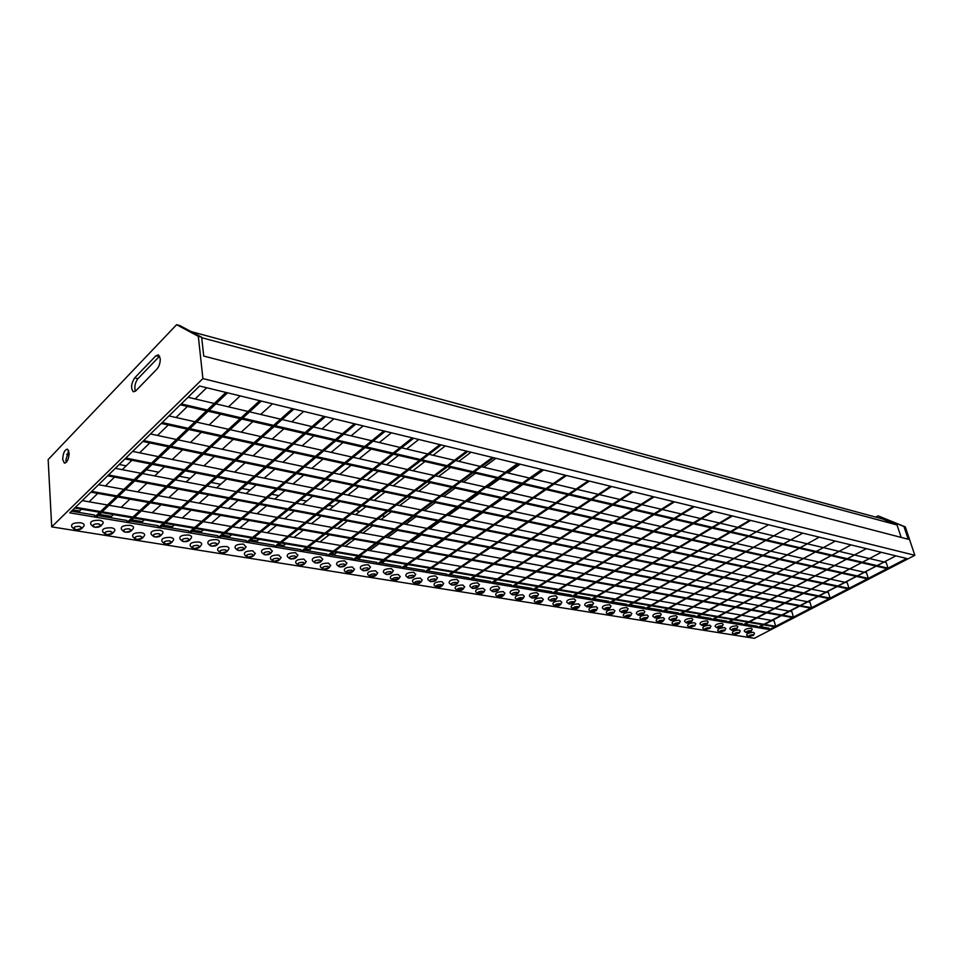 <?xml version="1.0" encoding="UTF-8"?>
<svg xmlns="http://www.w3.org/2000/svg" width="963" height="963" viewBox="0 0 963 963"><rect width="100%" height="100%" fill="white"/><g stroke="black" fill="none" stroke-linecap="round" stroke-linejoin="round"><path stroke-width="1.44" d="M590.608 599.72L731.519 515.759L732.41 515.975L591.499 599.877L590.608 599.72L590.271 598.204L574.478 595.555M609.122 602.814L749.828 520.225L750.683 520.429L609.988 602.958L609.122 602.814L608.772 601.309L593.425 598.733M627.19 605.823L768.498 524.775L628.045 605.968L626.841 604.343L611.914 601.839M644.837 608.772L785.856 529.012L645.667 608.905L644.476 607.292L629.958 604.86M662.062 611.649L802.769 533.141L662.881 611.782L661.701 610.181L647.581 607.822M678.903 614.454L819.26 537.161L679.697 614.587L678.542 613.01L664.795 610.698M695.358 617.199L835.342 541.086L696.129 617.331L694.985 615.766L681.599 613.527M711.44 619.883L851.039 544.914L712.199 620.003L711.067 618.463L698.043 616.284M727.161 622.507L866.363 548.645L727.908 622.628L726.788 621.111L714.101 618.98M742.545 625.071L881.314 552.293L743.267 625.192L742.16 623.687L729.81 621.616M757.592 627.575L895.915 555.856L758.29 627.695L757.207 626.203L745.157 624.193M830.094 598.143L125.804 458.075L124.973 458.894L829.203 598.601L830.094 598.143L828.409 592.582L826.35 592.173M825.652 592.028L811.508 589.151M810.798 589.007L796.317 586.07M795.582 585.925L780.764 582.916M780.018 582.771L764.851 579.69M764.092 579.533L748.552 576.38M747.77 576.223L731.868 572.997M731.061 572.829L714.763 569.53M713.944 569.362L697.236 565.967M696.393 565.799L679.264 562.32M678.397 562.151L660.847 558.588M659.956 558.408L641.936 554.748M641.033 554.568L622.543 550.812M621.604 550.619L602.633 546.779M601.67 546.575L582.194 542.626M581.207 542.422L561.188 538.365M560.177 538.161L539.605 533.984M538.558 533.779L517.42 529.481M516.349 529.265L494.609 524.859M493.501 524.63L471.136 520.092M470.004 519.864L446.976 515.193M445.809 514.952L422.107 510.149M420.903 509.896L396.479 504.949M395.239 504.696L370.081 499.592M368.793 499.328L342.852 494.067M341.528 493.802L314.769 488.361M313.408 488.097L285.782 482.487M284.386 482.198L255.869 476.42M254.413 476.119L224.945 470.137M223.452 469.836L192.997 463.66M191.444 463.347L159.942 456.956M158.341 456.631L132.629 451.406M848.993 588.357L143.692 440.609L142.825 441.451L848.09 588.826L848.993 588.357L847.247 582.759L845.213 582.326M844.515 582.182L830.431 579.16M829.709 579.016L815.288 575.934M814.566 575.778L799.796 572.624M799.049 572.467L783.942 569.241M783.172 569.073L767.692 565.763M766.909 565.594L751.044 562.211M750.249 562.043L733.987 558.564M733.168 558.396L716.496 554.832M715.653 554.652L698.572 551.005M697.706 550.824L680.167 547.08M679.288 546.888L661.292 543.048M660.389 542.843L641.924 538.907M640.985 538.702L622.026 534.658M621.063 534.453L601.586 530.288M600.599 530.083L580.593 525.81M579.57 525.593L558.997 521.2M557.962 520.971L536.8 516.457M535.729 516.228L513.965 511.582M512.858 511.341L490.456 506.562M489.324 506.309L466.261 501.386M465.093 501.133L441.331 496.065M440.127 495.801L415.643 490.576M414.403 490.311L389.16 484.919M387.884 484.642L361.847 479.08M360.523 478.804L333.655 473.062M332.295 472.773L304.549 466.85M303.14 466.549L274.479 460.422M273.023 460.121L243.398 453.79M241.894 453.465L211.258 446.928M209.705 446.591L178.011 439.826M176.398 439.477L150.505 433.952M868.301 578.366L162.157 422.552L161.266 423.431L867.374 578.847L868.301 578.366L866.507 572.732L864.473 572.275M863.775 572.118L849.751 568.964M849.041 568.808L834.68 565.57M833.958 565.413L819.248 562.103M818.502 561.935L803.443 558.552M802.685 558.384L787.253 554.917M786.482 554.736L770.665 551.185M769.87 551.005L753.656 547.357M752.837 547.177L736.214 543.433M735.371 543.252L718.326 539.412M717.459 539.22L699.969 535.284M699.078 535.091L681.118 531.046M680.215 530.842L661.774 526.701M660.835 526.496L641.9 522.235M640.937 522.018L621.484 517.649M620.497 517.42L600.491 512.918M599.48 512.701L578.907 508.067M577.86 507.838L556.698 503.083M555.627 502.842L533.839 497.943M532.744 497.69L510.318 492.647M509.174 492.394L486.074 487.206M484.907 486.941L461.108 481.584M459.893 481.319L435.36 475.794M434.108 475.517L408.806 469.824M407.518 469.535L381.396 463.672M380.072 463.372L353.108 457.305M351.736 457.004L323.881 450.732M322.461 450.419L293.667 443.943M292.21 443.618L262.43 436.925M260.925 436.588L230.109 429.654M228.544 429.305L196.645 422.131M195.032 421.77L168.958 415.908M888.018 568.158L181.249 403.894L180.334 404.797L887.067 568.652L888.018 568.158L886.165 562.488L884.142 562.007M883.456 561.838L869.493 558.54M868.782 558.371L854.494 554.989M853.772 554.82L839.134 551.354M838.388 551.173L823.401 547.634M822.631 547.453L807.271 543.806M806.488 543.626L790.731 539.894M789.937 539.713L773.783 535.885M772.964 535.693L756.4 531.769M755.558 531.576L738.549 527.555M737.694 527.351L720.24 523.222M719.361 523.005L701.437 518.768M700.522 518.551L682.117 514.194M681.19 513.977L662.279 509.499M661.316 509.271L641.876 504.672M640.889 504.443L620.906 499.713M619.895 499.472L599.323 494.597M598.288 494.356L577.126 489.348M576.043 489.096L554.255 483.932M553.159 483.679L530.709 478.358M529.578 478.093L506.454 472.616M505.274 472.339L481.44 466.706M480.224 466.417L455.643 460.591M454.392 460.302L429.017 454.295M427.728 453.994L401.535 447.795M400.199 447.482L373.138 441.078M371.766 440.753L343.803 434.132M342.383 433.795L313.469 426.946M311.988 426.597L282.075 419.519M280.546 419.158L249.573 411.827M247.997 411.454L215.905 403.858M214.28 403.473L188.038 397.262M811.58 607.725L108.494 475L107.675 475.794L810.714 608.171L811.58 607.725L809.943 602.2L807.885 601.815M807.187 601.67L792.982 598.938M792.26 598.793L777.743 596.001M777.009 595.856L762.142 592.991M761.384 592.847L746.181 589.922M745.41 589.765L729.834 586.768M729.051 586.611L713.101 583.542M712.295 583.385L695.972 580.244M695.142 580.075L678.409 576.849M677.555 576.693L660.413 573.382M659.547 573.214L641.96 569.831M641.069 569.663L623.037 566.184M622.122 566.003L603.632 562.44M602.694 562.26L583.71 558.6M582.747 558.42L563.259 554.664M562.272 554.471L542.265 550.619M541.254 550.415L520.694 546.454M519.659 546.262L498.533 542.181M497.462 541.976L475.746 537.799M474.639 537.583L452.309 533.273M451.178 533.057L428.198 528.627M427.03 528.41L403.389 523.848M402.185 523.619L377.833 518.925M376.605 518.684L351.519 513.857M350.243 513.604L324.387 508.62M323.074 508.368L296.423 503.228M295.063 502.975L267.57 497.666M266.173 497.402L237.789 491.937M236.356 491.66L207.045 486.002M205.552 485.725L175.278 479.887M173.737 479.586L142.452 473.555M140.851 473.254L115.319 468.331M793.44 617.114L91.714 491.395L90.931 492.165L792.585 617.548L793.44 617.114L791.851 611.637L789.792 611.252M789.082 611.132L774.842 608.52M774.12 608.387L759.542 605.715M758.808 605.583L743.905 602.85M743.147 602.718L727.896 599.925M727.125 599.78L711.525 596.928M710.73 596.783L694.756 593.858M693.95 593.714L677.579 590.716M676.76 590.56L659.992 587.502M659.149 587.346L641.972 584.192M641.105 584.035L623.506 580.821M622.616 580.653L604.571 577.355M603.657 577.186L585.155 573.792M584.216 573.623L565.233 570.144M564.27 569.976L544.793 566.413M543.806 566.232L523.8 562.561M522.789 562.38L502.253 558.624M501.205 558.432L480.116 554.568M479.044 554.375L457.365 550.403M456.257 550.198L433.976 546.117M432.844 545.913L409.913 541.724M408.757 541.507L385.164 537.185M383.972 536.969L359.693 532.527M358.465 532.298L333.463 527.724M332.187 527.495L306.439 522.777M305.127 522.536L278.584 517.685M277.236 517.432L249.874 512.424M248.478 512.172L220.25 506.995M218.818 506.743L189.675 501.398M188.194 501.133L158.101 495.62M156.572 495.343L125.479 489.649M123.902 489.36L98.539 484.726M775.672 626.311L75.451 507.284L74.693 508.031L774.83 626.744L775.672 626.311L774.132 620.87L772.061 620.509M771.351 620.389L757.062 617.909M756.34 617.777L741.727 615.237M740.992 615.104L726.054 612.516M725.295 612.384L710.008 609.723M709.237 609.591L693.601 606.871M692.806 606.738L676.796 603.957M675.99 603.813L659.607 600.96M658.776 600.816L641.996 597.903M641.141 597.758L623.952 594.773M623.085 594.616L605.474 591.559M604.583 591.402L586.527 588.261M585.612 588.104L567.111 584.89M566.172 584.722L547.189 581.423M546.226 581.255L526.761 577.872M525.774 577.704L505.792 574.225M504.768 574.056L484.257 570.493M483.221 570.313L462.156 566.641M461.084 566.461L439.441 562.693M438.346 562.512L416.1 558.636M414.969 558.444L392.097 554.471M390.942 554.267L367.421 550.186M366.229 549.969L342.034 545.768M340.806 545.552L315.888 541.23M314.624 541.001L288.972 536.547M287.672 536.319L261.25 531.732M259.914 531.492L232.673 526.761M231.289 526.52L203.205 521.633M201.773 521.392L172.798 516.349M171.33 516.096L141.429 510.896M139.9 510.631L109.024 505.262M107.447 504.997L82.276 500.616M377.183 564.125L517.528 463.564L518.708 463.853L378.339 564.318L377.183 564.125L376.918 562.416L355.6 558.841M359.452 559.479L359.259 558.191L361.378 556.638M369.684 550.571L379.133 543.662M387.439 537.607L397.37 530.336M405.664 524.281L416.112 516.649M424.382 510.607L435.36 502.578M443.618 496.547L455.162 488.121M463.396 482.102L475.529 473.242M483.727 467.248L495.969 458.304M352.53 560.009L492.466 457.449L493.67 457.738L353.722 560.213L352.53 560.009L352.265 558.275L330.261 554.58M334.968 555.374L334.775 554.062L336.881 552.485M345.151 546.31L354.565 539.28M362.822 533.105L372.729 525.702M380.975 519.526L391.387 511.75M399.633 505.587L410.575 497.402M418.809 491.25L430.317 482.644M438.526 476.516L450.624 467.464M458.809 461.349L471.027 452.213M327.167 555.783L466.598 451.141L467.849 451.442L328.395 555.988L327.167 555.783L326.926 554.026L304.2 550.21M309.785 551.149L309.605 549.825L311.711 548.224M319.921 541.928L329.286 534.754M337.507 528.47L347.366 520.923M355.576 514.639L365.94 506.694M374.15 500.411L385.056 492.069M393.253 485.797L404.725 477.01M412.91 470.751L424.972 461.518M433.133 455.27L445.315 445.941M301.082 551.426L439.898 444.629L441.198 444.942L302.334 551.643L301.082 551.426L300.841 549.644L277.356 545.708M283.892 546.803L283.712 545.467L285.806 543.83M293.98 537.414L303.285 530.107M311.458 523.691L321.257 516.012M329.43 509.596L339.746 501.506M347.908 495.09L358.766 486.58M366.927 480.176L378.339 471.208M386.488 464.816L398.513 455.379M406.639 448.999L418.785 439.477M274.214 546.948L412.333 437.9L413.669 438.225L275.514 547.165L274.214 546.948L273.986 545.142L249.718 541.074M257.241 542.338L257.085 540.977L259.155 539.304M267.269 532.768L276.513 525.329M284.627 518.792L294.365 510.944M302.49 504.407L312.746 496.15M320.872 489.601L331.657 480.91M339.783 474.374L351.146 465.225M359.247 458.689L371.212 449.059M379.314 442.535L391.399 432.796M246.54 542.338L383.852 430.955L385.224 431.292L247.876 542.554L246.54 542.338L246.335 540.508L221.225 536.295M229.82 537.739L229.663 536.355L231.722 534.658M239.763 527.989L248.948 520.405M257.001 513.724L266.667 505.731M274.732 499.051L284.916 490.624M292.993 483.944L303.718 475.072M311.783 468.391L323.074 459.05M331.14 452.369L343.045 442.523M351.098 435.854L363.135 425.899M218.035 537.583L354.396 423.768L355.816 424.117L219.42 537.811L218.035 537.583L217.843 535.729L191.866 531.371M201.568 532.996L201.423 531.6L203.458 529.867M211.439 523.065L220.539 515.325M228.532 508.512L238.114 500.351M246.119 493.538L256.23 484.931M264.235 478.117L274.888 469.041M282.893 462.228L294.112 452.67M302.129 445.845L313.95 435.782M321.955 428.956L333.92 418.773M188.652 532.671L323.929 416.341L325.41 416.69L190.072 532.912L188.652 532.671L188.471 530.794L161.591 526.292M172.461 528.109L172.329 526.701L174.351 524.931M182.248 517.998L191.264 510.089M199.185 503.143L208.682 494.813M216.603 487.856L226.618 479.056M234.563 472.099L245.12 462.83M253.076 455.848L264.199 446.086M272.156 439.104L283.892 428.812M291.837 421.83L303.718 411.406M158.341 527.628L292.403 408.649L293.932 409.022L159.81 527.868L158.341 527.628L158.173 525.714L130.342 521.043M142.476 523.078L142.355 521.645L144.342 519.839M152.154 512.761L161.074 504.696M168.898 497.606L178.299 489.084M186.148 481.982L196.067 473.002M203.927 465.875L214.388 456.402M222.26 449.276L233.299 439.284M241.183 432.146L252.824 421.601M260.708 414.463L272.493 403.786M127.08 522.403L259.745 400.68L261.322 401.065L128.585 522.656L127.08 522.403L126.923 520.477L98.094 515.638M111.539 517.889L111.431 516.445L113.405 514.591M121.121 507.369L129.921 499.135M137.661 491.888L146.954 483.185M154.706 475.915L164.517 466.742M172.293 459.459L182.633 449.769M190.433 442.474L201.351 432.255M209.152 424.948L220.683 414.15M228.496 406.843L240.172 395.901M94.795 517.023L225.908 392.423L227.545 392.82L96.36 517.287L94.795 517.023L94.663 515.061L71.479 511.172M79.628 512.545L79.532 511.064L81.482 509.186M89.09 501.807L97.769 493.381M105.4 485.978L114.573 477.082M122.229 469.655L131.907 460.266M139.587 452.827L149.807 442.908M157.511 435.445L168.308 424.972M176.024 417.497L187.412 406.446M195.14 398.947L206.696 387.74M750.574 630.645L746.12 632.366L750.574 630.645M746.626 632.715L751.296 631.138L750.659 630.596C747.637 630.777 746.144 631.427 746.181 632.571L746.626 632.715M752.151 629.224L751.272 628.189C746.578 628.454 744.267 629.477 744.339 631.246L746.084 632.498M736.165 628.285L731.675 630.019L736.165 628.285M732.205 630.38L736.9 628.791L736.25 628.237C733.18 628.406 731.687 629.08 731.748 630.235L732.205 630.38M737.766 626.877L736.864 625.806C732.121 626.07 729.798 627.094 729.894 628.899L731.639 630.163M721.443 625.878L716.929 627.623L721.443 625.878M717.471 627.996L722.202 626.407L721.528 625.83C718.434 625.998 716.917 626.672 717.002 627.852L717.471 627.996M723.093 624.481L722.142 623.362C717.351 623.627 715.015 624.662 715.148 626.492L716.893 627.768M706.409 623.41L701.858 625.18L706.409 623.41M702.436 625.565L707.191 623.964L706.493 623.362C703.363 623.53 701.846 624.217 701.943 625.408L702.436 625.565M708.094 622.026L707.119 620.882C702.256 621.135 699.908 622.182 700.077 624.036L701.834 625.324M691.049 620.894C688.461 620.942 686.932 621.544 686.475 622.676L687.149 623.037C689.737 622.989 691.265 622.387 691.735 621.255L691.049 620.894M687.064 623.085L691.855 621.472L691.133 620.858C687.967 621.015 686.438 621.701 686.559 622.917L687.064 623.085M692.77 619.534L691.759 618.33C686.848 618.583 684.488 619.642 684.681 621.532L686.438 622.832M675.352 618.33C672.74 618.366 671.211 618.968 670.742 620.124L671.452 620.497C674.064 620.449 675.605 619.847 676.062 618.691L675.352 618.33M671.367 620.545L676.195 618.932L675.448 618.282C672.222 618.439 670.693 619.137 670.838 620.365L671.367 620.545M677.121 616.982L676.074 615.742C671.103 615.983 668.719 617.054 668.948 618.968L670.717 620.28M659.318 615.706C656.67 615.742 655.129 616.344 654.671 617.512L655.406 617.897C658.042 617.861 659.583 617.259 660.04 616.091L659.318 615.706M655.322 617.945L660.173 616.332L659.402 615.658C656.14 615.802 654.599 616.513 654.768 617.765L655.322 617.945M661.124 614.37L660.04 613.082C654.996 613.311 652.613 614.406 652.878 616.356L654.647 617.668M642.911 613.022C640.239 613.046 638.686 613.66 638.228 614.839L638.999 615.237C641.659 615.213 643.224 614.599 643.669 613.419L642.911 613.022M638.914 615.285L643.802 613.672L642.995 612.974C639.697 613.118 638.144 613.828 638.337 615.104L638.914 615.285M644.765 611.71L643.645 610.361C638.541 610.59 636.134 611.698 636.435 613.672L638.204 615.008M626.131 610.277C623.446 610.289 621.869 610.903 621.424 612.107L622.218 612.528C624.915 612.504 626.48 611.89 626.925 610.686L626.131 610.277M622.134 612.576L627.057 610.963L626.227 610.217C622.88 610.361 621.328 611.084 621.532 612.384L622.134 612.576M628.045 608.977L626.877 607.593C621.713 607.809 619.293 608.929 619.63 610.939L621.4 612.287M608.977 607.46C606.257 607.484 604.68 608.098 604.234 609.314L605.065 609.748C607.785 609.735 609.362 609.11 609.808 607.894L608.977 607.46M604.981 609.796L609.928 608.183L609.061 607.412C605.691 607.557 604.114 608.279 604.355 609.603L604.981 609.796M610.927 606.196L609.723 604.752C604.487 604.969 602.068 606.088 602.429 608.135L604.21 609.495M591.426 604.583C588.67 604.595 587.081 605.221 586.636 606.449L587.502 606.907C590.247 606.895 591.848 606.281 592.281 605.041L591.426 604.583M587.418 606.967L592.414 605.342L591.511 604.535C588.092 604.668 586.503 605.414 586.768 606.75L587.418 606.967M593.425 603.344L592.173 601.839C586.876 602.044 584.433 603.187 584.842 605.27L586.623 606.642M573.454 601.646C570.674 601.646 569.073 602.272 568.639 603.524L569.542 604.006C572.311 603.994 573.912 603.368 574.345 602.128L573.454 601.646M569.446 604.054L574.478 602.429L573.539 601.598C570.072 601.719 568.483 602.465 568.772 603.837L569.446 604.054M575.513 600.431L574.213 598.866C568.844 599.07 566.388 600.226 566.834 602.332L568.627 603.717M555.061 598.637C552.256 598.625 550.643 599.263 550.21 600.527L551.149 601.032C553.954 601.032 555.567 600.394 556 599.13L555.061 598.637M551.065 601.081L556.12 599.455L555.145 598.589C551.643 598.709 550.042 599.455 550.342 600.84L551.065 601.081M557.18 597.445L555.832 595.82C550.391 596.013 547.923 597.18 548.404 599.335L550.198 600.731M536.235 595.555C533.394 595.543 531.769 596.169 531.335 597.457L532.31 597.975C535.151 597.987 536.776 597.361 537.198 596.073L536.235 595.555M532.226 598.035L537.318 596.41L536.319 595.495C532.756 595.616 531.143 596.374 531.48 597.782L532.226 598.035M538.413 594.388L537.005 592.702C531.492 592.883 529 594.063 529.53 596.253L531.323 597.662M516.938 592.389C514.073 592.377 512.424 593.015 512.003 594.315L513.026 594.857C515.891 594.881 517.528 594.243 517.95 592.943L516.938 592.389M512.942 594.917L518.07 593.292L517.023 592.341C513.423 592.45 511.798 593.22 512.16 594.653L512.942 594.917M519.177 591.27L517.721 589.512C512.135 589.681 509.632 590.885 510.197 593.1L512.003 594.532M98.671 523.92C95.229 523.703 93.303 524.378 92.881 525.93L95.132 527.243C98.575 527.459 100.489 526.785 100.91 525.22L98.671 523.92M95.048 527.327L100.886 525.954L98.756 523.848C94.157 523.764 92.304 524.703 93.194 526.641L95.048 527.327M102.692 523.788L102.872 523.559C103.739 522.018 102.644 520.923 99.586 520.273C92.472 520.152 89.607 521.597 91.004 524.618L92.942 526.4M129.211 528.916C125.804 528.711 123.902 529.385 123.481 530.938L125.623 532.178C129.018 532.37 130.92 531.696 131.329 530.156L129.211 528.916M125.539 532.25L131.329 530.854L129.283 528.843C124.757 528.783 122.927 529.71 123.794 531.612L125.539 532.25M133.075 528.699L133.255 528.458C134.05 526.978 133.002 525.942 130.113 525.329C123.108 525.232 120.279 526.665 121.615 529.626L123.541 531.383M158.835 533.767C155.476 533.586 153.586 534.26 153.177 535.789L155.212 536.969C158.57 537.149 160.46 536.475 160.857 534.934L158.835 533.767M155.127 537.041L160.869 535.621L158.919 533.695C154.465 533.646 152.648 534.561 153.478 536.439L155.127 537.041M162.554 533.466L162.735 533.225C163.481 531.805 162.47 530.806 159.738 530.24C152.828 530.168 150.023 531.576 151.311 534.489L153.225 536.21M187.604 538.473C184.27 538.305 182.404 538.979 182.007 540.496L183.933 541.615C187.255 541.784 189.121 541.11 189.518 539.581L187.604 538.473M183.849 541.688L189.542 540.231L187.677 538.401C183.295 538.377 181.489 539.28 182.284 541.122L183.849 541.688M191.168 538.088L191.36 537.848C192.046 536.487 191.083 535.536 188.495 534.995C181.694 534.947 178.913 536.355 180.141 539.208L182.043 540.905M215.531 543.048C212.245 542.891 210.391 543.565 209.994 545.07L211.836 546.129C215.122 546.286 216.964 545.612 217.361 544.095L215.531 543.048M211.752 546.202L217.397 544.721L215.616 542.976C211.294 542.963 209.501 543.854 210.271 545.672L211.752 546.202M218.974 542.59L219.167 542.338C219.793 541.025 218.878 540.123 216.41 539.617C209.717 539.593 206.961 540.977 208.14 543.782L210.03 545.455M242.676 547.49C239.414 547.345 237.584 548.019 237.187 549.512L238.944 550.511C242.195 550.655 244.024 549.981 244.409 548.489L242.676 547.49M238.86 550.583L244.458 549.091L242.76 547.429C238.487 547.417 236.729 548.308 237.452 550.078L238.86 550.583M245.986 546.96L243.543 544.119C236.946 544.107 234.214 545.479 235.345 548.236L237.223 549.885M269.05 551.811C265.824 551.679 264.018 552.353 263.621 553.833L265.294 554.772C268.508 554.905 270.314 554.231 270.711 552.762L269.05 551.811M265.21 554.844L270.772 553.328L269.134 551.739C264.933 551.751 263.176 552.63 263.874 554.375L265.21 554.844M272.252 551.221L269.917 548.477C263.405 548.489 260.696 549.849 261.78 552.557L263.645 554.182M294.702 556.012C291.512 555.892 289.719 556.554 289.321 558.022L290.91 558.925C294.1 559.046 295.894 558.371 296.279 556.903L294.702 556.012M290.826 558.985L296.351 557.457L294.786 555.94C290.645 555.964 288.9 556.831 289.562 558.54L290.826 558.985M297.784 555.35L295.557 552.726C289.141 552.762 286.456 554.098 287.492 556.758L289.345 558.359M319.656 560.093C316.502 559.985 314.72 560.659 314.323 562.103L315.84 562.958C318.994 563.066 320.763 562.392 321.161 560.947L319.656 560.093M315.756 563.018L321.233 561.477L319.74 560.033C315.659 560.069 313.926 560.923 314.564 562.597L315.756 563.018M322.629 559.371L320.498 556.855C314.179 556.903 311.506 558.227 312.494 560.839L314.347 562.416M343.935 564.065C340.806 563.969 339.048 564.643 338.651 566.063L340.108 566.882C343.225 566.978 344.971 566.304 345.368 564.884L343.935 564.065M340.023 566.942L345.452 565.377L344.02 564.005C339.987 564.053 338.278 564.896 338.88 566.545L340.023 566.942M346.812 563.295L344.766 560.875C338.543 560.935 335.894 562.248 336.821 564.812L338.675 566.376M367.565 567.941C364.483 567.857 362.738 568.519 362.341 569.927L363.725 570.698C366.807 570.782 368.54 570.12 368.937 568.712L367.565 567.941M363.641 570.77L369.034 569.193L367.649 567.881C363.689 567.929 361.98 568.772 362.545 570.385L363.641 570.77M370.346 567.111L368.396 564.787C362.257 564.872 359.632 566.172 360.511 568.688L362.353 570.228M390.581 571.709C387.523 571.625 385.802 572.287 385.393 573.695L386.717 574.43C389.774 574.502 391.496 573.84 391.893 572.443L390.581 571.709M386.632 574.49L391.989 572.901L390.665 571.649C386.753 571.709 385.068 572.54 385.609 574.129L386.632 574.49M393.277 570.83L391.399 568.603C385.344 568.688 382.744 569.976 383.575 572.443L385.405 573.972M413.007 575.38C409.985 575.308 408.264 575.97 407.867 577.355L409.131 578.053C412.152 578.113 413.861 577.451 414.259 576.079L413.007 575.38M409.046 578.113L414.367 576.512L413.091 575.32C409.227 575.393 407.554 576.211 408.059 577.776L409.046 578.113M415.619 574.454L413.813 572.311C407.843 572.419 405.254 573.683 406.049 576.115L407.867 577.619M434.855 578.956C431.857 578.895 430.16 579.557 429.751 580.918L430.967 581.58C433.952 581.64 435.649 580.978 436.058 579.618L434.855 578.956M430.882 581.64L436.155 580.039L434.939 578.895C431.135 578.98 429.462 579.786 429.943 581.327L430.882 581.64M437.383 577.981L435.661 575.922C429.763 576.043 427.199 577.306 427.933 579.69L429.763 581.171M456.149 582.446C453.188 582.398 451.503 583.048 451.093 584.397L452.261 585.023C455.21 585.071 456.895 584.421 457.305 583.072L456.149 582.446M452.165 585.083L457.413 583.482L456.233 582.386C452.478 582.471 450.828 583.277 451.274 584.782L452.165 585.083M458.605 581.423L456.944 579.449C451.141 579.582 448.577 580.821 449.276 583.169L451.093 584.637M476.914 585.841C473.989 585.805 472.315 586.455 471.906 587.779L473.014 588.381C475.939 588.417 477.612 587.779 478.021 586.443L476.914 585.841M472.929 588.441L478.13 586.828L476.998 585.781C473.302 585.877 471.653 586.672 472.075 588.152L472.929 588.441M479.297 584.782L477.708 582.892C471.978 583.036 469.438 584.264 470.088 586.563L471.906 588.02M497.173 589.163C494.284 589.127 492.623 589.777 492.201 591.089L493.261 591.667C496.162 591.691 497.811 591.041 498.232 589.729L497.173 589.163M493.176 591.715L498.353 590.102L497.257 589.103C493.61 589.212 491.973 589.982 492.37 591.451L493.176 591.715M499.484 588.068L497.955 586.238C492.31 586.395 489.782 587.611 490.396 589.874L492.201 591.318M749.021 636.784L753.439 635.086L749.021 636.784M752.946 634.749L753.572 635.267L748.504 636.687C748.468 635.568 749.948 634.918 752.946 634.749M748.407 636.615L746.674 635.375C746.614 633.63 748.913 632.619 753.548 632.354L754.414 633.365M734.757 634.509L739.199 632.799L734.757 634.509M738.681 632.45L739.331 632.992L734.215 634.412C734.167 633.281 735.66 632.619 738.681 632.45M734.119 634.34L732.374 633.088C732.301 631.319 734.6 630.296 739.295 630.031L740.186 631.078M720.192 632.197L724.67 630.464L720.192 632.197M724.128 630.103L724.79 630.669L719.626 632.089C719.566 630.934 721.058 630.271 724.128 630.103M719.53 632.017L717.784 630.741C717.676 628.947 719.987 627.924 724.73 627.659L725.669 628.743M705.313 629.826L709.815 628.081L705.313 629.826M709.262 627.707L709.948 628.297L704.735 629.718C704.651 628.55 706.156 627.876 709.262 627.707M704.627 629.646L702.882 628.358C702.737 626.54 705.072 625.493 709.875 625.24L710.838 626.371M690.11 627.419L694.648 625.649L690.11 627.419M694.07 625.264L694.78 625.878L689.52 627.298C689.412 626.106 690.928 625.42 694.07 625.264M689.412 627.214L687.666 625.926C687.486 624.072 689.833 623.013 694.684 622.772L695.683 623.94M674.594 624.939L673.895 624.59C674.353 623.446 675.882 622.856 678.47 622.808L679.156 623.169C678.698 624.301 677.182 624.903 674.594 624.939M678.554 622.76L679.288 623.398L673.98 624.818C673.847 623.615 675.376 622.929 678.554 622.76M673.859 624.734L672.114 623.434C671.897 621.544 674.256 620.485 679.18 620.244L680.215 621.448M658.728 622.423L658.006 622.05C658.463 620.894 659.992 620.304 662.604 620.256L663.326 620.629C662.869 621.785 661.34 622.375 658.728 622.423M662.688 620.208L663.459 620.87L658.09 622.291C657.946 621.063 659.474 620.365 662.688 620.208M657.97 622.206L656.212 620.882C655.972 618.98 658.343 617.897 663.326 617.668L664.398 618.92M642.514 619.847L641.755 619.45C642.213 618.282 643.753 617.68 646.402 617.656L647.148 618.041C646.691 619.209 645.15 619.811 642.514 619.847M646.486 617.596L647.28 618.294L641.864 619.703C641.683 618.451 643.224 617.752 646.486 617.596M641.731 619.618L639.974 618.282C639.697 616.344 642.08 615.261 647.124 615.02L648.231 616.332M625.938 617.199L625.156 616.789C625.601 615.61 627.154 615.008 629.826 614.984L630.609 615.393C630.163 616.573 628.598 617.175 625.938 617.199M629.91 614.936L630.729 615.646L625.264 617.066C625.059 615.79 626.612 615.08 629.91 614.936M625.131 616.97L623.362 615.622C623.061 613.648 625.456 612.552 630.56 612.324L631.704 613.684M608.989 614.502L608.171 614.081C608.616 612.889 610.181 612.275 612.877 612.251L613.684 612.685C613.25 613.876 611.674 614.49 608.989 614.502M612.962 612.203L613.816 612.95L608.279 614.358C608.062 613.058 609.627 612.348 612.962 612.203M608.147 614.262L606.377 612.901C606.04 610.891 608.447 609.784 613.612 609.567L614.803 610.975M591.643 611.746L590.801 611.3C591.234 610.097 592.823 609.483 595.543 609.459L596.386 609.904C595.941 611.12 594.364 611.734 591.643 611.746M595.628 609.41L596.506 610.193L590.921 611.589C590.68 610.277 592.245 609.555 595.628 609.41M590.776 611.481L589.007 610.121C588.622 608.074 591.053 606.955 596.278 606.75L597.517 608.207M573.912 608.929L573.021 608.46C573.454 607.232 575.055 606.618 577.8 606.606L578.679 607.075C578.245 608.303 576.656 608.917 573.912 608.929M577.884 606.558L578.799 607.376L573.154 608.76C572.889 607.424 574.466 606.69 577.884 606.558M573.009 608.652L571.228 607.268C570.806 605.197 573.25 604.066 578.546 603.861L579.834 605.378M555.747 606.04L554.832 605.546C555.266 604.307 556.867 603.681 559.647 603.681L560.562 604.174C560.129 605.414 558.528 606.04 555.747 606.04M559.732 603.632L560.683 604.487L554.965 605.859C554.676 604.499 556.265 603.765 559.732 603.632M554.82 605.751L553.027 604.355C552.581 602.248 555.037 601.093 560.394 600.9L561.742 602.477M537.173 603.079L536.21 602.573C536.632 601.309 538.245 600.683 541.05 600.695L542.013 601.201C541.579 602.465 539.966 603.091 537.173 603.079M541.146 600.635L542.133 601.526L536.343 602.898C536.03 601.514 537.631 600.756 541.146 600.635M536.198 602.778L534.405 601.369C533.911 599.227 536.379 598.059 541.82 597.879L543.204 599.516M518.142 600.057L517.131 599.516C517.564 598.24 519.189 597.614 522.018 597.626L523.017 598.167C522.596 599.443 520.971 600.069 518.142 600.057M522.102 597.578L523.138 598.505L517.287 599.853C516.938 598.444 518.551 597.686 522.102 597.578M517.131 599.732L515.325 598.312C514.796 596.133 517.287 594.953 522.789 594.785L524.233 596.482M498.641 596.952L497.606 596.398C498.015 595.098 499.665 594.472 502.53 594.496L503.565 595.05C503.143 596.338 501.506 596.976 498.641 596.952M502.614 594.436L503.685 595.399L497.751 596.747C497.39 595.315 499.003 594.544 502.614 594.436M497.594 596.615L495.789 595.182C495.223 592.967 497.727 591.776 503.3 591.607L504.805 593.377M76.113 529.746L73.814 528.41C74.235 526.857 76.161 526.195 79.604 526.412L81.891 527.748C81.482 529.289 79.556 529.951 76.113 529.746M79.676 526.34L81.855 528.482L76.041 529.819L74.127 529.108C73.236 527.182 75.09 526.255 79.676 526.34M73.874 528.88L71.924 527.062C70.54 524.065 73.405 522.632 80.519 522.765C83.637 523.415 84.756 524.522 83.877 526.087L83.697 526.292M106.953 534.646L104.774 533.382C105.184 531.853 107.086 531.179 110.492 531.383L112.659 532.647C112.262 534.176 110.36 534.85 106.953 534.646M110.564 531.311L112.647 533.346L106.881 534.718L105.063 534.068C104.209 532.166 106.05 531.251 110.564 531.311M104.823 533.827L102.897 532.058C101.56 529.108 104.389 527.688 111.395 527.796C114.356 528.41 115.428 529.457 114.609 530.962L114.428 531.179M136.878 539.412L134.808 538.209C135.217 536.692 137.095 536.018 140.466 536.21L142.524 537.402C142.127 538.919 140.249 539.593 136.878 539.412M140.538 536.138L142.536 538.076L136.806 539.485L135.097 538.859C134.266 536.993 136.084 536.09 140.538 536.138M134.844 538.642L132.93 536.897C131.654 533.996 134.459 532.587 141.356 532.671C144.161 533.249 145.184 534.26 144.426 535.693L144.245 535.922M165.937 544.035L163.951 542.891C164.36 541.387 166.226 540.725 169.548 540.893L171.522 542.025C171.125 543.529 169.259 544.203 165.937 544.035M169.632 540.821L171.534 542.675L165.853 544.095L164.24 543.517C163.445 541.688 165.239 540.785 169.632 540.821M163.999 543.301L162.097 541.591C160.857 538.738 163.638 537.354 170.439 537.402C173.099 537.956 174.074 538.907 173.376 540.279L173.196 540.532M194.153 548.513L192.263 547.441C192.66 545.949 194.514 545.275 197.8 545.443L199.678 546.515C199.281 548.007 197.439 548.669 194.153 548.513M197.884 545.371L199.702 547.14L194.069 548.585L192.54 548.043C191.781 546.238 193.563 545.347 197.884 545.371M192.299 547.827L190.409 546.141C189.23 543.349 191.986 541.964 198.679 542C201.207 542.518 202.146 543.433 201.496 544.745L201.303 544.998M221.562 552.882L219.769 551.859C220.166 550.379 221.996 549.717 225.246 549.861L227.027 550.872C226.642 552.353 224.812 553.027 221.562 552.882M225.33 549.789L227.075 551.474L221.478 552.943L220.033 552.425C219.299 550.667 221.069 549.789 225.33 549.789M219.805 552.232L217.915 550.559C216.783 547.827 219.516 546.454 226.124 546.478C228.52 546.96 229.411 547.827 228.809 549.091L228.628 549.343M248.201 557.12L246.492 556.145C246.889 554.688 248.707 554.014 251.921 554.146L253.618 555.109C253.233 556.578 251.427 557.252 248.201 557.12M252.005 554.086L253.678 555.687L248.129 557.18L246.745 556.698C246.059 554.965 247.804 554.086 252.005 554.086M246.528 556.506L244.65 554.869C243.579 552.172 246.287 550.824 252.788 550.812L255.183 553.569M274.118 561.236L272.481 560.322C272.878 558.865 274.672 558.203 277.862 558.323L279.487 559.238C279.089 560.695 277.296 561.357 274.118 561.236M277.946 558.263L279.547 559.792L274.034 561.309L272.734 560.851C272.06 559.142 273.805 558.275 277.946 558.263M272.517 560.659L270.651 559.046C269.616 556.397 272.3 555.061 278.716 555.037L281.003 557.685M299.324 565.245L297.76 564.378C298.169 562.934 299.938 562.272 303.092 562.392L304.633 563.259C304.236 564.691 302.466 565.353 299.324 565.245M303.176 562.32L304.705 563.788L299.24 565.317L298 564.884C297.362 563.211 299.096 562.356 303.176 562.32M297.784 564.703L295.93 563.102C294.955 560.502 297.615 559.19 303.935 559.142L306.126 561.682M323.845 569.145L322.364 568.326C322.761 566.906 324.519 566.244 327.637 566.34L329.117 567.159C328.72 568.579 326.963 569.241 323.845 569.145M327.721 566.28L329.19 567.664L323.761 569.217L322.581 568.808C321.991 567.159 323.7 566.316 327.721 566.28M322.376 568.627L320.535 567.051C319.596 564.499 322.244 563.199 328.479 563.138L330.574 565.582M347.727 572.949L346.307 572.166C346.704 570.758 348.45 570.096 351.531 570.18L352.94 570.975C352.542 572.371 350.809 573.033 347.727 572.949M351.615 570.12L353.036 571.456L346.524 572.624C345.946 571.011 347.655 570.168 351.615 570.12M346.319 572.455L344.477 570.903C343.598 568.399 346.223 567.099 352.362 567.026L354.372 569.374M370.984 576.644L369.623 575.898C370.021 574.514 371.754 573.852 374.8 573.936L376.148 574.682C375.751 576.067 374.029 576.717 370.984 576.644M374.884 573.876L376.244 575.14L369.828 576.343C369.286 574.755 370.972 573.936 374.884 573.876M369.636 576.175L367.806 574.646C366.963 572.178 369.563 570.903 375.618 570.818L377.544 573.069M393.626 580.256L392.338 579.533C392.735 578.161 394.445 577.511 397.466 577.583L398.754 578.294C398.357 579.666 396.648 580.316 393.626 580.256M397.55 577.523L398.851 578.739L392.531 579.967C392.025 578.402 393.698 577.583 397.55 577.523M392.338 579.81L390.509 578.294C389.726 575.874 392.314 574.61 398.285 574.502L400.127 576.668M415.703 583.759L414.463 583.084C414.872 581.724 416.57 581.074 419.555 581.134L420.783 581.808C420.386 583.169 418.688 583.819 415.703 583.759M419.639 581.074L420.891 582.23L414.656 583.494C414.174 581.965 415.835 581.158 419.639 581.074M414.463 583.337L412.646 581.845C411.899 579.461 414.475 578.221 420.362 578.101L422.131 580.171M437.226 587.189L436.034 586.539C436.444 585.203 438.129 584.553 441.078 584.601L442.258 585.239C441.861 586.587 440.175 587.225 437.226 587.189M441.162 584.541L442.366 585.648L436.215 586.924C435.758 585.42 437.419 584.625 441.162 584.541M436.034 586.792L434.217 585.299C433.519 582.964 436.07 581.736 441.885 581.604L443.57 583.602M458.207 590.524L457.064 589.91C457.485 588.586 459.146 587.936 462.071 587.984L463.203 588.598C462.794 589.922 461.133 590.56 458.207 590.524M462.156 587.924L463.311 588.983L457.232 590.283C456.811 588.802 458.46 588.02 462.156 587.924M457.064 590.15L455.258 588.682C454.596 586.383 457.136 585.167 462.866 585.023L464.491 586.936M478.671 593.774L477.588 593.196C477.997 591.884 479.658 591.246 482.547 591.27L483.631 591.86C483.221 593.172 481.56 593.81 478.671 593.774M482.632 591.222L483.739 592.233L477.744 593.557C477.347 592.101 478.984 591.318 482.632 591.222M484.895 590.199L483.33 588.357C477.672 588.513 475.156 589.717 475.77 591.968L477.576 593.425M155.813 355.877L158.426 354.878L160.219 358.477C160.364 362.714 159.304 366.217 157.029 368.998L135.759 390.882L133.363 391.809C130.643 388.402 131.088 383.768 134.664 377.905L155.813 355.877L159.665 356.19M69.131 452.803C68.818 459.05 67.241 462.505 64.389 463.155L62.703 459.447C63.016 453.212 64.605 449.769 67.458 449.131L69.131 452.803M66.303 462.36L65.857 460.061L68.686 450.54M66.676 454.259L69.095 454.729M119.231 464.503L126.153 465.851M146.4 469.8L158.678 472.195M179.287 476.216L190.168 478.346M211.09 482.415L220.671 484.293M241.882 488.422L250.211 490.047M271.686 494.236L278.861 495.632M300.576 499.869L306.643 501.061M328.564 505.334L333.607 506.309M355.72 510.619L359.777 511.413M382.058 515.759L385.2 516.373M407.626 520.742L409.901 521.188M432.447 525.593L433.904 525.87M456.57 530.288L457.244 530.42M552.196 593.316L533.225 590.15L674.509 501.855L693.408 506.466L552.196 593.316L551.871 591.764L535.139 588.959M511.822 586.587L491.852 583.253L633.173 491.768L653.143 496.643L511.822 586.587L511.497 584.986L493.766 582.013M447.193 575.802L588.321 480.826L566.533 475.517L425.586 572.203L447.193 575.802L446.904 574.153L427.488 570.89M490.841 583.084L632.161 491.515L611.601 486.508L470.341 579.666L490.841 583.084L490.528 581.471L472.255 578.402M914.85 555.302L754.33 638.3L51.701 526.869L48.15 459.58L176.602 324.7L198.318 336.316L202.904 378.591L914.85 555.302L905.292 526.881L903.944 526.52L908.229 539.256L203.723 356.057L201.664 337.219L198.318 336.316M202.904 378.591L51.701 526.869M469.306 579.485L610.554 486.255L589.404 481.091L448.264 575.982L469.306 579.485L468.993 577.86L450.166 574.694M424.49 572.01L565.437 475.241L542.988 469.763L402.293 568.314L424.49 572.01L424.202 570.349L404.183 566.99M401.162 568.122L69.757 512.846L199.57 386.007L541.844 469.487L401.162 568.122L400.885 566.437L380.229 562.97M532.262 589.994L512.798 586.744L654.13 496.884L673.558 501.615L532.262 589.994L531.937 588.417L514.724 585.528M769.413 629.549L906.701 558.492L713.631 511.389L572.552 596.711L769.413 629.549L769.028 628.189L760.192 626.708M571.649 596.566L553.135 593.473L694.335 506.682L712.716 511.172L571.649 596.566L571.3 595.026L555.061 592.293M393.542 554.724L403.04 547.935M411.37 541.988L421.337 534.85M429.654 528.916L440.139 521.416M448.433 515.482L459.447 507.609M467.717 501.699L479.285 493.429M487.543 487.531L499.689 478.84M507.91 472.965L520.176 464.202M383.286 563.475L383.081 562.199L385.212 560.683M405.592 565.991L408.408 564.619M406.482 567.376L406.266 566.112M416.774 558.757L426.296 552.088M434.65 546.25L444.653 539.244M452.983 533.406L463.492 526.051M471.81 520.237L482.848 512.509M491.142 506.707L502.734 498.593M510.992 492.803L523.162 484.281M531.395 478.527L543.662 469.932M429.065 571.155L428.848 569.964M451.057 574.851L450.937 574.177M875.776 517.119L878.075 515.855L903.944 526.52M901.187 537.426L897.022 524.955L882.409 518.913L191.059 331.561M135.374 391.243C134.206 386.849 135.049 382.66 137.914 378.688L159.088 356.707M176.602 324.7L179.888 325.602L201.664 337.219M878.075 515.855L905.292 526.881M201.712 337.688L897.022 524.955M72.755 509.921L79.532 511.064M99.382 514.411L111.431 516.445M131.654 519.851L142.355 521.645M162.916 525.112L172.329 526.701M193.214 530.216L201.423 531.6M222.585 535.163L229.663 536.355M251.078 539.966L257.085 540.977M278.728 544.625L283.712 545.467M305.584 549.151L309.605 549.825M331.657 553.544L334.775 554.062M356.996 557.806L359.259 558.191M381.637 561.959L383.081 562.199M137.914 378.688L134.664 377.905M751.296 631.138L752.235 629.02M736.9 628.791L737.863 626.66M722.202 626.407L723.189 624.265M707.191 623.964L708.19 621.809M691.855 621.472L692.879 619.305M676.195 618.932L677.23 616.753M660.173 616.332L661.232 614.141M643.802 613.672L644.885 611.469M627.057 610.963L628.165 608.736M609.928 608.183L611.06 605.944M592.414 605.342L593.557 603.091M574.478 602.429L575.657 600.178M556.12 599.455L557.324 597.18M537.318 596.41L538.558 594.123M518.07 593.292L519.334 590.993M100.886 525.954L102.872 523.559M131.329 530.854L133.255 528.458M160.869 535.621L162.735 533.225M189.542 540.231L191.36 537.848M217.397 544.721L219.167 542.338M244.458 549.091L246.179 546.695M270.772 553.328L272.433 550.944M296.351 557.457L297.976 555.073M321.233 561.477L322.822 559.094M345.452 565.377L346.993 563.018M369.034 569.193L370.526 566.834M391.989 572.901L393.446 570.541M414.367 576.512L415.787 574.165M436.155 580.039L437.551 577.704M457.413 583.482L458.761 581.146M478.13 586.828L479.454 584.517M498.353 590.102L499.641 587.791M753.572 635.267L754.51 633.16M739.331 632.992L740.282 630.873M724.79 630.669L725.765 628.538M709.948 628.297L710.935 626.155M694.78 625.878L695.792 623.723M679.288 623.398L680.323 621.231M663.459 620.87L664.506 618.691M647.28 618.294L648.352 616.091M630.729 615.646L631.824 613.443M613.816 612.95L614.924 610.735M596.506 610.193L597.65 607.954M578.799 607.376L579.967 605.125M560.683 604.487L561.874 602.224M542.133 601.526L543.349 599.263M523.138 598.505L524.378 596.217M503.685 595.399L504.949 593.112M81.855 528.482L83.877 526.087M112.647 533.346L114.609 530.962M142.536 538.076L144.426 535.693M171.534 542.675L173.376 540.279M199.702 547.14L201.496 544.745M227.075 551.474L228.809 549.091M253.678 555.687L255.364 553.316M279.547 559.792L281.184 557.421M304.705 563.788L306.306 561.417M329.19 567.664L330.742 565.305M353.036 571.456L354.54 569.097M376.244 575.14L377.713 572.792M398.851 578.739L400.295 576.392M420.891 582.23L422.288 579.907M442.366 585.648L443.738 583.325M463.311 588.983L464.648 586.672M483.739 592.233L485.051 589.934"/></g></svg>

